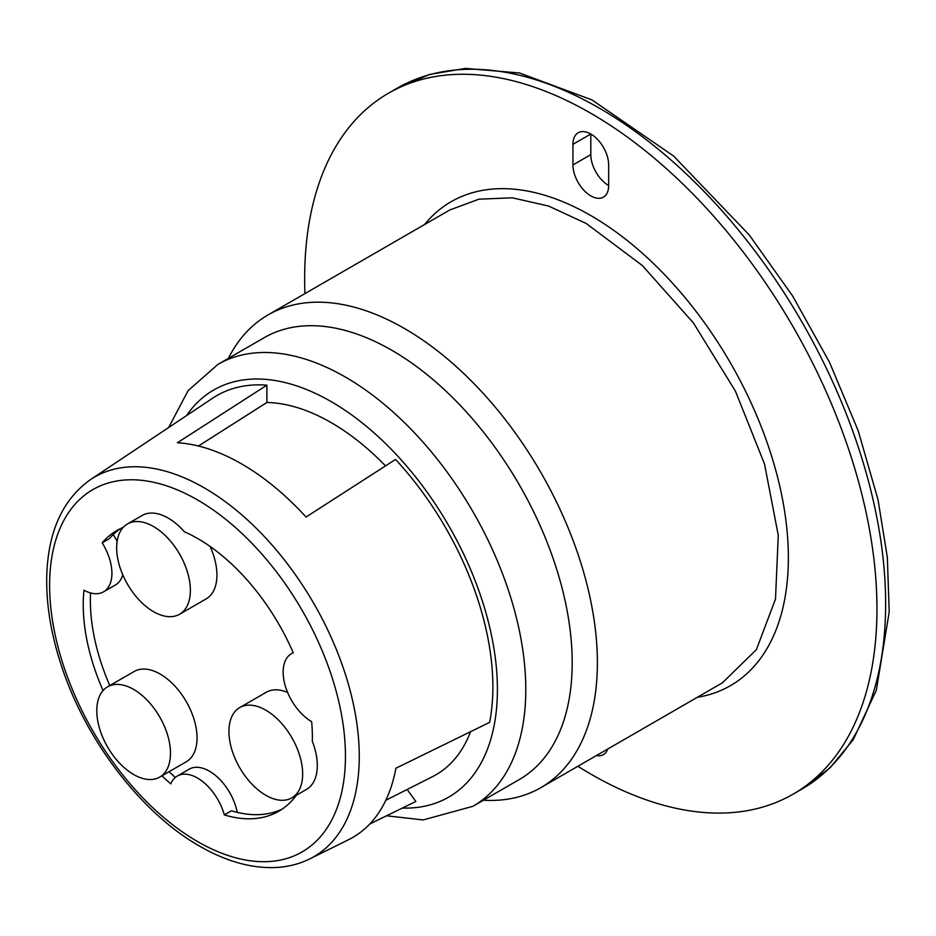 <?xml version="1.0" encoding="UTF-8"?>
<svg xmlns="http://www.w3.org/2000/svg" width="936" height="936" viewBox="0 0 936 936"><rect width="100%" height="100%" fill="white"/><g stroke="black" fill="none" stroke-linecap="round" stroke-linejoin="round"><path stroke-width="1.4" d="M385.503 465.894A209.336 120.861 -120 0 0 266.889 402.48L198.432 446.016M266.889 402.48L266.889 385.164L177.384 442.751A221.996 128.162 60 0 1 306.037 517.035L395.542 459.436A228.63 131.999 60 0 1 489.61 722.381L395.893 768.245A221.996 128.162 60 0 1 348.52 839.721L309.722 858.92A219.211 126.559 60 0 1 309.711 858.92A219.211 126.559 60 0 0 313.864 603.58A219.211 126.559 60 0 0 90.663 479.489A219.211 126.559 60 0 1 90.663 479.489C63.157 499.005 48.543 530.49 46.8 573.955C45.841 604.071 51.176 636.035 62.806 669.848C87.645 742.927 142.295 813.665 199.614 846.144C225.319 860.968 250.087 868.128 273.92 867.59C286.825 867.192 298.76 864.302 309.711 858.92M369.743 824.019L415.818 801.473L407.16 789.481M170.492 753.246A52.123 30.092 -120 0 0 147.748 700.795A52.123 30.092 -120 0 0 107.581 686.825A52.123 30.092 -120 0 0 107.581 747.01A52.123 30.092 -120 0 0 159.705 777.102A52.123 30.092 -120 0 0 170.492 753.246M159.705 777.102L186.252 761.775A52.123 30.092 -120 0 0 197.051 737.919A52.123 30.092 -120 0 0 174.295 685.456A52.123 30.092 -120 0 0 134.141 671.498L107.581 686.825M190.371 590.382A52.123 30.092 -120 0 0 167.626 537.931A52.123 30.092 -120 0 0 127.46 523.961A52.123 30.092 -120 0 0 127.46 584.146A52.123 30.092 -120 0 0 179.583 614.238A52.123 30.092 -120 0 0 190.371 590.382M179.583 614.238L206.131 598.911A52.123 30.092 -120 0 0 216.93 575.043A52.123 30.092 -120 0 0 210.12 546.484M291.856 797.858A52.123 30.092 -120 0 0 302.656 774.002A52.123 30.092 -120 0 0 279.899 721.551A52.123 30.092 -120 0 0 239.733 707.581A52.123 30.092 -120 0 0 239.733 767.766A52.123 30.092 -120 0 0 291.856 797.858L306.505 789.399A52.123 30.092 -120 0 0 317.304 765.543A52.123 30.092 -120 0 0 312.32 741.289A162.033 93.553 60 0 0 311.641 721.656A40.47 23.365 60 0 1 285.293 685.983A40.47 23.365 60 0 1 291.517 653.632A40.47 23.365 60 0 1 293.237 652.802A162.033 93.553 60 0 0 184.357 531.753A52.123 30.092 -120 0 0 142.108 515.502L127.46 523.961M287.598 692.453A52.123 30.092 -120 0 0 266.292 692.254L239.733 707.581M175.301 777.465A162.033 93.553 60 0 1 169.053 771.709M296.349 795.272A162.033 93.553 60 0 1 278.823 811.219A162.033 93.553 60 0 1 224.312 814.905A40.47 23.365 60 0 0 177.302 776.049A40.47 23.365 60 0 0 170.797 783.877A162.033 93.553 60 0 1 161.928 775.827M123.178 527.424A162.033 93.553 60 0 0 116.789 530.572A162.033 93.553 60 0 0 102.164 542.833L109.301 538.715A162.033 93.553 60 0 1 120.428 528.653M596.454 755.551A25.249 14.578 -120 0 0 603.428 754.591A25.249 14.578 -120 0 0 607.745 749.034M608.657 164.947L608.657 185.562A25.249 14.578 60 0 1 590.803 154.639L590.803 134.023L572.949 144.331A25.249 14.578 60 0 1 578.179 132.772A25.249 14.578 60 0 1 597.636 139.534A25.249 14.578 60 0 1 608.657 164.947M608.657 185.562A25.249 14.578 60 0 1 603.428 197.122A25.249 14.578 60 0 1 583.97 190.359A25.249 14.578 60 0 1 572.949 164.947L572.949 144.331M282.298 809.02A162.033 93.553 60 0 1 231.438 810.787L224.312 814.905M109.793 685.55A162.033 93.553 60 0 1 90.558 592.933M103.054 690.569A162.033 93.553 60 0 1 83.971 590.195A40.47 23.365 60 0 0 103.545 591.833L115.444 584.965A40.47 23.365 60 0 0 122.756 574.774M102.164 542.833A40.47 23.365 60 0 1 103.545 591.833M113.186 534.573A40.47 23.365 60 0 1 117.129 541.336M177.302 776.049L189.201 769.181A40.47 23.365 60 0 1 217.117 776.833A40.47 23.365 60 0 1 237.217 812.354M90.663 479.489L212.753 398.139A228.63 131.999 60 0 1 266.889 385.164M385.843 800.257L432.455 776.693A209.336 120.861 -120 0 0 470.539 731.718M217.866 364.432L264.256 337.65A255.107 147.28 60 0 1 519.363 484.93A255.107 147.28 60 0 1 519.363 779.501L472.961 806.282A255.107 147.28 60 0 0 472.961 511.723A255.107 147.28 60 0 0 217.866 364.432A255.107 147.28 60 0 1 217.866 364.432L188.148 390.593L168.62 427.541M228.372 358.371A272.902 157.564 60 0 1 267.953 314.964A272.902 157.564 60 0 1 540.856 472.516A272.902 157.564 60 0 1 540.856 787.644A272.902 157.564 60 0 1 483.467 800.221M304.949 293.588A404.668 233.637 60 0 1 388.475 93.226A404.668 233.637 60 0 1 793.143 326.863A404.668 233.637 60 0 1 793.143 794.137A404.668 233.637 60 0 1 590.803 774.095A404.668 233.637 60 0 1 577.863 766.28M572.949 164.947L590.803 154.639M197.531 841.546A209.196 120.779 60 0 1 69.428 511.372A209.196 120.779 60 0 1 325.634 659.295A209.196 120.779 60 0 1 197.531 841.546M186.521 415.607A235.03 135.697 60 0 1 452.884 533.075A235.03 135.697 60 0 1 402.351 808.06M267.953 314.964L449.771 209.98L479.021 199.157L512.39 197.824L548.578 206.049L586.228 223.493L642.248 265.438L693.436 322.943L735.392 391.084L764.513 463.975L778.272 535.357L775.499 599.063L756.417 649.619L722.393 682.835M424.453 224.605A279.384 161.308 60 0 1 730.501 363.028A279.384 161.308 60 0 1 697.355 697.297M388.475 93.226L397.168 88.206A404.668 233.637 60 0 1 801.836 321.844A404.668 233.637 60 0 1 801.836 789.118L793.143 794.137M291.517 653.632L293.19 652.673M386.545 815.794L423.177 819.936L472.961 806.282M722.674 682.672L540.856 787.644M397.168 88.206L429.659 74.412L465.531 68.41L519.503 72.996L591.973 99.918L673.639 156.055L749.256 234.971L792.687 296.08L829.436 362.138L858.23 430.817L878.038 499.754L887.34 557.365L889.2 611.992L876.353 690.195L853.246 739.686L830.08 767.824L801.836 789.118"/></g></svg>
